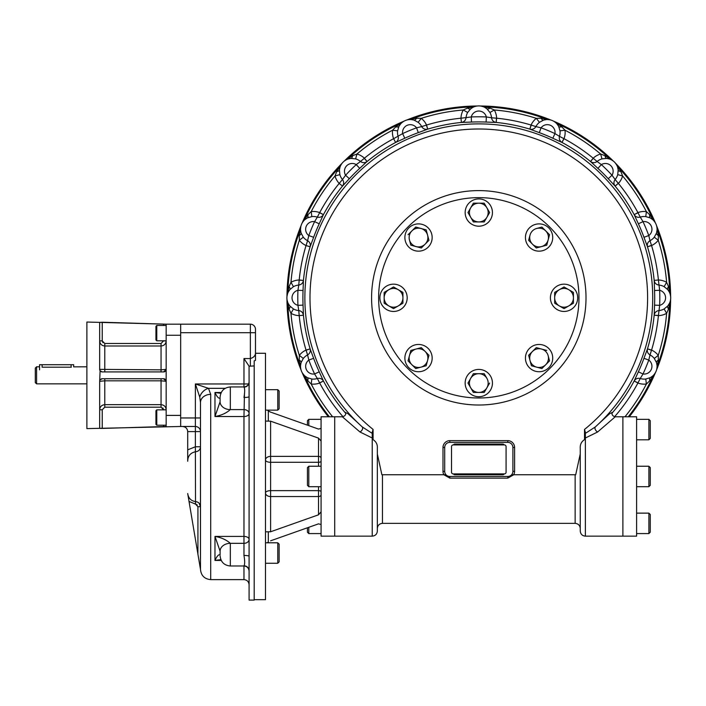 <?xml version="1.0" encoding="UTF-8"?>
<svg xmlns="http://www.w3.org/2000/svg" width="706" height="706" viewBox="0 0 706 706"><rect width="100%" height="100%" fill="white"/><g stroke="black" fill="none" stroke-linecap="round" stroke-linejoin="round"><path stroke-width="1.06" d="M656.562 369.918A191.829 191.829 0 0 0 670.621 299.362A191.829 191.829 0 0 1 656.615 369.785M655.424 372.653A191.829 191.829 0 0 1 629.275 416.787A191.829 191.829 0 0 0 655.424 372.653M302.115 372.521A191.829 191.829 0 0 0 328.325 416.787A191.829 191.829 0 0 1 302.168 372.653M286.971 299.22A191.829 191.829 0 0 0 300.985 369.785A191.829 191.829 0 0 1 286.98 299.362M286.98 296.255A191.829 191.829 0 0 1 300.985 225.841A191.829 191.829 0 0 0 286.971 296.396M302.168 222.972A191.829 191.829 0 0 1 342.066 163.271A191.829 191.829 0 0 0 302.115 223.096M344.254 161.074A191.829 191.829 0 0 1 403.956 121.185A191.829 191.829 0 0 0 344.157 161.171M406.824 119.994A191.829 191.829 0 0 1 477.247 105.988A191.829 191.829 0 0 0 406.691 120.046M480.354 105.988A191.829 191.829 0 0 1 550.768 119.994A191.829 191.829 0 0 0 480.212 105.988M553.636 121.185A191.829 191.829 0 0 1 613.337 161.074A191.829 191.829 0 0 0 553.513 121.132M615.535 163.271A191.829 191.829 0 0 1 655.424 222.972A191.829 191.829 0 0 0 615.438 163.165M656.615 225.841A191.829 191.829 0 0 1 670.621 296.255A191.829 191.829 0 0 0 656.562 225.708M73.662 366.864L73.662 364.72L39.562 364.72L39.562 369.829M36.58 383.861L36.58 366.802L35.3 368.082L35.3 382.581L36.58 383.861L86.882 383.861M73.715 366.855L86.882 366.802M71.324 367.199C74.624 366.767 74.624 366.767 71.324 367.199L42.122 367.199C38.821 366.767 38.821 366.767 42.122 367.199L42.122 364.72M161.056 407.177L161.056 404.662L104.788 404.662C101.673 404.962 99.97 406.665 99.67 409.771L102.229 409.771L104.788 407.177L161.056 407.177L163.615 409.771L166.166 409.771C165.875 406.674 164.171 404.97 161.056 404.662L161.056 380.825L166.166 381.302L166.166 324.178L250.365 324.178A5.118 5.118 0 0 1 255.475 329.296L255.475 352.603L255.475 332.702L250.365 332.702L250.365 324.178A5.118 5.118 0 0 1 255.475 329.296M102.229 409.771L102.229 428.427L166.166 426.486L166.166 381.302L163.615 378.743L102.229 378.743A2.559 2.559 0 0 0 102.079 378.743M166.166 324.178L86.882 322.042L86.882 428.613L180.665 426.486L180.665 324.178M163.615 325.457L163.615 324.098L102.229 322.236L102.229 340.892L99.67 340.892C99.97 343.99 101.673 345.693 104.788 346.002L104.788 343.487L102.229 340.892L102.97 342.719M166.051 370.147A2.559 2.559 0 0 0 166.166 369.362L161.056 369.838L99.67 369.362L99.67 322.377L102.229 322.236L99.67 322.377M163.854 371.912A2.559 2.559 0 0 1 163.624 371.921L102.22 371.921A2.559 2.559 0 0 1 101.62 371.85M100.861 371.524A2.559 2.559 0 0 1 100.296 371.038M100.181 370.897A2.559 2.559 0 0 1 99.846 370.306M99.722 369.9A2.559 2.559 0 0 1 99.67 369.362L100.093 370.774L102.229 371.921M163.615 340.804L161.056 343.487L104.788 343.487M102.229 428.427L99.67 428.277L99.67 381.302L104.788 380.825L104.788 378.743M100.093 370.774L99.67 381.302A2.559 2.559 0 0 1 100.49 379.422M101.179 378.963A2.559 2.559 0 0 1 101.902 378.76M163.615 409.859L162.874 407.944M166.025 370.218A2.559 2.559 0 0 1 165.257 371.321M165.222 371.347A2.559 2.559 0 0 1 163.871 371.903M163.624 371.921A2.559 2.559 0 0 1 163.615 371.921L166.166 369.362M161.056 371.921L161.056 346.002C164.163 345.702 165.866 343.99 166.166 340.892L166.166 341.007M163.615 340.892L166.166 340.892M163.615 378.743A2.559 2.559 0 0 1 164.092 378.787L164.516 378.901A2.559 2.559 0 0 1 165.028 379.175M165.23 379.325A2.559 2.559 0 0 1 165.733 379.863M100.093 379.89L102.229 378.743M100.464 428.436L101.655 428.445M166.166 426.486L163.615 426.565L163.615 425.206M166.166 415.402L180.665 415.402L180.665 335.262L166.166 335.262M156.794 325.457L155.938 326.313L155.938 339.948L156.794 340.804L156.794 325.457L166.166 325.457M156.794 409.859L155.938 410.707L155.938 424.35L156.794 425.206L156.794 409.859L166.166 409.859M156.794 425.206L166.166 425.206M277.767 563.264L279.135 561.897L279.135 544.167L277.767 542.799L277.767 563.264L265.491 563.264M277.767 542.799L265.491 542.799M277.767 410.133L279.135 408.774L279.135 391.036L277.767 389.677L277.767 410.133L265.491 410.133M200.486 402.473L200.486 402.473A10.228 8.145 180 0 0 200.486 402.508L199.745 397.072A10.228 7.757 135 0 1 208.482 388.326L210.715 394.372A10.228 8.145 180 0 0 200.486 402.473A10.228 8.145 0 0 0 200.486 402.508L200.486 569.257L200.486 506.705L197.927 506.705L195.527 504.11L189.031 501.437L187.884 494.615C188.908 498.718 191.511 501.048 195.686 501.604C198.624 502.045 200.23 503.749 200.486 506.705L199.101 503.202M187.699 449.854L187.699 431.604L195.368 431.604L195.368 446.774L200.486 446.774A5.118 4.951 180 0 1 195.686 451.716C190.496 452.74 187.831 455.917 187.699 461.239L187.699 449.854L195.368 446.774L195.527 504.11L197.256 504.949M210.715 394.372L210.715 579.626C204.502 579.026 201.095 575.611 200.486 569.398L189.031 501.437M187.699 453.252L187.699 456.394M187.699 431.604C187.39 428.498 185.687 426.795 182.58 426.486M200.486 417.961L195.368 417.961L195.368 426.486A5.118 5.118 0 0 1 200.486 431.604L195.368 431.604L195.368 426.486A5.118 5.118 0 0 1 200.486 431.604A5.118 5.118 0 0 0 195.368 426.486L180.665 426.486M225.188 388.326L208.482 388.326L195.368 383.958L243.967 383.958L243.967 387.144C244.894 388.432 244.894 391.883 243.967 397.496A5.118 0.9 180 0 0 249.086 396.595L249.086 570.819A5.118 5.039 180 0 1 249.086 570.827L249.086 600.091L254.195 600.091L254.195 365.911L250.365 366.167L250.365 358.56C253.869 357.501 255.572 355.515 255.475 352.594L255.475 360.413L254.195 360.837L254.195 365.911M199.745 397.072L195.368 383.958L195.368 417.961L180.665 417.961M220.095 398.096A10.228 6.504 180 0 0 220.095 398.105L220.095 397.178C220.704 390.965 224.111 387.55 230.324 386.95L230.324 409.604A10.228 7.881 180 0 1 220.095 401.732A10.228 7.881 180 0 1 220.095 401.723L214.977 416.522L243.967 416.522L243.967 555.437C244.894 561.049 244.894 564.5 243.967 565.788A5.118 5.039 180 0 1 249.086 570.81L249.086 570.827M220.095 401.705A10.228 7.89 180 0 0 230.324 409.604C226.326 413.142 221.207 415.455 214.977 416.522L220.095 401.723A10.228 7.881 -0 0 1 220.095 401.723L220.095 397.178M220.863 393.295L214.977 392.51L214.977 416.522M220.095 398.122C218.648 398.687 216.945 396.816 214.977 392.51L221.225 392.51M220.095 555.754C220.704 561.967 224.111 565.382 230.324 565.991L230.324 543.329A10.228 7.881 180 0 0 220.095 551.209L214.977 536.41C221.207 537.487 226.326 539.79 230.324 543.329L230.324 543.329A10.228 7.89 180 0 0 220.095 551.227A10.228 7.881 -0 0 0 220.095 551.209L220.095 554.828A10.228 6.504 180 0 1 220.095 554.828C218.648 554.245 216.945 556.116 214.977 560.423L221.225 560.423M220.863 559.637L214.977 560.423L214.977 536.41L243.967 536.41A5.118 2.974 0 0 1 249.086 539.384A5.118 3.945 0 0 1 243.967 543.329L230.324 543.329M244.479 393.436L243.967 416.522A5.118 2.974 0 0 0 249.086 413.548A5.118 3.945 0 0 0 243.967 409.604L230.324 409.604M249.086 556.337L249.086 556.337A5.118 0.9 0 0 0 243.967 555.437M248.618 383.958L243.967 383.958L243.967 358.56L249.059 366.167L249.086 382.105A5.118 5.039 0 0 1 249.086 382.131L249.086 396.587M249.086 382.131A5.118 5.039 0 0 1 243.967 387.144M254.195 599.668L265.491 599.668L265.491 353.274L255.475 353.274L255.475 360.413M270.08 411.925L318.521 429.08L321.08 428.418L321.08 511.859L318.521 514.806L270.61 531.768L265.491 531.839M321.062 428.577L321.08 416.787L334.715 416.787L334.715 536.145L372.23 536.145C375.336 535.845 377.039 534.142 377.339 531.036L377.339 448.566L377.339 453.976L381.893 474.759L445.998 474.759M265.491 421.094L270.61 421.173L318.521 438.126L321.08 441.073M270.61 540.805L318.521 523.852L321.08 524.523L321.08 536.145L334.715 536.145L334.715 416.787L342.357 416.787C345.181 416.002 346.222 414.537 345.481 412.375M267.38 410.133L268.333 410.971L268.324 420.776M270.61 412.127L268.324 410.971M318.521 438.126L318.521 456.376L270.61 456.376L270.61 462.289A5.118 2.294 180 0 1 265.491 459.994A5.118 3.618 180 0 1 270.61 456.376L270.61 421.173M321.08 458.185A2.559 1.809 180 0 0 318.521 456.376L318.521 462.289L270.61 462.289L270.61 496.556A5.118 3.618 180 0 1 265.491 492.938A5.118 2.294 180 0 1 270.61 490.644L318.521 490.644L318.521 486.699M268.324 532.165L268.324 541.961L267.38 542.799M321.08 511.859L321.08 524.523M407.962 368.647A100.181 100.181 0 0 1 452.873 201.051A100.181 100.181 0 0 1 575.567 323.736A100.181 100.181 0 0 1 407.962 368.647M451.513 446.624L451.513 472.208A1.703 1.703 0 0 0 453.226 473.911L504.375 473.911A1.703 1.703 0 0 0 506.078 472.208L506.078 446.624A1.703 1.703 0 0 0 504.375 444.921L453.226 444.921A1.703 1.703 0 0 0 451.513 446.624M453.446 473.911A1.703 1.703 0 0 0 454.929 474.759L502.672 474.759A1.703 1.703 0 0 0 504.146 473.911M453.446 444.921A1.703 1.703 0 0 1 454.929 444.065L502.672 444.065A1.703 1.703 0 0 1 504.146 444.921M612.111 412.375C611.59 414.66 612.631 416.134 615.235 416.787L636.609 416.787L636.609 536.145L622.886 536.145L622.886 416.787L622.886 536.145L585.371 536.145C582.265 535.845 580.561 534.142 580.253 531.036L580.253 448.566C579.944 444.621 581.365 441.656 584.515 439.661L585.371 438.488L585.371 536.145M615.235 416.787L597.62 431.993L585.371 438.011M371.585 297.808A107.215 107.215 0 0 1 532.403 204.961A107.215 107.215 0 0 1 532.403 390.656A107.215 107.215 0 0 1 371.585 297.808M328.325 416.787A191.829 191.829 0 0 1 302.23 372.794L302.344 372.909M300.677 368.258L300.933 369.644A191.829 191.829 0 0 1 286.98 299.512L287.033 299.671M286.954 296.608L286.98 296.105A191.829 191.829 0 0 1 300.933 225.982L300.924 226.141M303.033 221.675L302.23 222.831A191.829 191.829 0 0 1 341.96 163.377L342.295 163.007A12.858 12.858 0 0 1 343.99 161.303L344.369 160.968A191.829 191.829 0 0 1 403.814 121.247L403.7 121.353M408.35 119.685L406.965 119.941A191.829 191.829 0 0 1 477.097 105.988L476.938 106.041M480.654 106.041L480.504 105.988A191.829 191.829 0 0 1 550.627 119.941L550.468 119.932M554.942 122.041L553.778 121.247A191.829 191.829 0 0 1 613.232 160.968L613.602 161.303A12.858 12.858 0 0 1 615.305 163.007L615.641 163.377A191.829 191.829 0 0 1 655.362 222.831L655.256 222.708M656.924 227.358L656.668 225.982A191.829 191.829 0 0 1 670.621 296.105L670.568 295.955M670.647 299.009L670.621 299.512A191.829 191.829 0 0 1 656.668 369.644L656.677 369.476M654.568 373.951L655.362 372.794A191.829 191.829 0 0 1 629.275 416.787M670.488 295.47L670.003 293.643A5.118 5.083 161.1 0 1 670.003 293.625A5.118 5.083 161.1 0 1 669.738 292.134L670.638 296.538M656.668 225.982L658.38 235.548L658.266 240.269L654.285 237.172L656.518 233.015L657.039 230.227M655 222.293L653.853 220.784A5.118 5.083 138.6 0 1 653.024 219.495L655.362 222.831M615.641 163.377L620.883 171.558L622.586 175.97L617.724 174.629L618.2 169.934L617.609 167.163M611.52 159.9L611.061 159.662A5.118 5.083 116.1 0 1 609.799 158.788L613.232 160.968M553.778 121.247L561.755 126.798L565.012 130.222L560.008 130.839L558.649 126.321L557.043 123.991M549.992 119.817L548.121 119.561A5.118 5.083 93.6 0 1 546.62 119.235L550.627 119.941M480.504 105.988L489.999 108.071L494.324 109.986L489.929 112.475L486.946 108.821L484.572 107.277M476.462 106.121L474.626 106.606A5.118 5.083 71.1 0 1 473.126 106.88L477.097 105.988M406.965 119.941L416.531 118.229L421.261 118.343L418.155 122.323L413.998 120.091L411.219 119.57M403.285 121.609L401.776 122.756A5.118 5.083 48.6 0 1 400.487 123.585L403.814 121.247M344.369 160.968L352.55 155.726L356.962 154.023L355.612 158.885L350.917 158.409L348.155 159M340.892 165.089L340.654 165.548A5.118 5.083 26.1 0 1 339.771 166.81L341.96 163.377M302.23 222.831L304.568 219.495A5.118 5.083 -138.6 0 1 303.748 220.784L303.404 221.19M300.562 230.227L301.074 233.015L303.306 237.172L299.335 240.269L299.22 235.548L300.933 225.982M286.963 296.538L287.863 292.134A5.118 5.083 -161.1 0 1 287.598 293.625A5.118 5.083 -161.1 0 1 287.589 293.643L287.43 294.137M288.26 303.58L289.804 305.954L293.458 308.946L290.978 313.332L289.054 309.007L286.98 299.512M300.933 369.644L300.226 365.637A5.118 5.083 176.4 0 1 300.553 367.12L300.597 367.649M304.974 376.051L307.313 377.657L311.831 379.025L311.214 384.029L307.79 380.763L302.23 372.794M655.362 372.794L649.811 380.763L646.387 384.029L645.769 379.025L650.288 377.657L652.618 376.06M656.792 369.009L657.048 367.129A5.118 5.083 -176.4 0 1 657.374 365.637L656.668 369.644M670.621 299.512L668.538 309.007L666.623 313.332L664.134 308.946L667.788 305.954L669.332 303.58M373.077 439.661L373.077 429.425L372.23 432.363L372.23 438.488L373.077 439.661C376.236 441.656 377.657 444.621 377.339 448.566M372.23 438.011L359.981 431.993L342.366 416.787M482.966 106.606A5.118 5.083 108.9 0 0 482.983 106.606L482.472 106.447M481.88 106.288L481.139 106.121M473.029 107.277L470.637 108.83L467.672 112.475L463.277 109.986L467.601 108.071L473.126 106.88A191.017 191.017 0 0 0 410.98 119.235A5.118 5.083 86.4 0 1 409.498 119.561L408.959 119.605M482.983 106.606A5.118 5.083 108.9 0 0 484.475 106.88A191.017 191.017 0 0 1 546.62 119.235L541.061 118.229L536.339 118.343A17.835 17.835 0 0 0 531.062 125.05A180.489 180.489 0 0 0 496.627 118.202L496.203 122.438L486.116 122.059L486.328 116.949L491.552 117.77C491.976 120.417 493.52 121.97 496.177 122.438L496.468 118.202L491.552 117.77A12.787 12.787 0 0 0 489.929 112.475M609.454 159L606.675 158.409L601.98 158.885L600.638 154.023L605.051 155.726L609.799 158.788A191.017 191.017 0 0 0 557.113 123.585A5.118 5.083 131.4 0 1 555.834 122.765A5.118 5.083 131.4 0 0 555.834 122.765L554.678 121.856M548.438 119.588L548.103 119.561A5.118 5.083 93.6 0 1 548.103 119.561L547.697 119.543M546.382 119.57L543.576 120.091L539.446 122.323L536.339 118.343A188.467 188.467 0 0 0 494.324 109.986A17.835 17.835 0 0 1 496.627 118.202L496.468 118.202M652.626 219.566L650.288 217.96L645.769 216.601L646.387 211.597L649.811 214.853L653.024 219.495A191.017 191.017 0 0 0 617.821 166.81A5.118 5.083 153.9 0 1 616.956 165.566A5.118 5.083 153.9 0 0 616.956 165.566L616.709 165.089M616.409 164.56L615.305 163.007M613.602 161.303L613.082 160.897M612.684 160.615L612.049 160.2M669.332 292.046L667.788 289.663L664.134 286.68L666.623 282.294L668.538 286.618L669.738 292.134A191.017 191.017 0 0 0 657.374 229.988A5.118 5.083 176.4 0 1 657.048 228.488L657.004 227.967M657.039 365.399L656.518 362.61L654.285 358.454L658.266 355.347L658.38 360.078L657.374 365.637A191.017 191.017 0 0 0 669.738 303.492A5.118 5.083 -161.1 0 1 670.003 301.991A5.118 5.083 -161.1 0 0 670.003 301.991L670.162 301.48M670.329 300.888L670.488 300.147M628.243 416.787A191.017 191.017 0 0 0 653.024 376.121A5.118 5.083 -138.6 0 1 653.844 374.842A5.118 5.083 -138.6 0 0 653.844 374.842L654.197 374.436M400.558 123.982L398.943 126.339L397.593 130.839L392.58 130.222L395.845 126.798L400.487 123.585A191.017 191.017 0 0 0 347.802 158.788A5.118 5.083 63.9 0 1 346.558 159.653L346.081 159.9M345.552 160.2L343.99 161.303M342.295 163.007L341.889 163.527M341.598 163.924L341.192 164.56M340.795 165.275L340.645 165.566A5.118 5.083 26.1 0 1 340.645 165.566L340.469 165.936M339.992 167.163L339.401 169.952M300.809 226.617L300.535 228.912M336.718 171.558A5.118 2.189 5.7 0 0 339.401 169.943A5.118 2.189 5.7 0 1 339.401 169.943L339.877 174.629L335.015 175.97L336.718 171.558L339.771 166.81A191.017 191.017 0 0 0 304.568 219.495L307.79 214.853L311.214 211.597L311.831 216.601L307.313 217.96L304.974 219.566M289.054 286.618A5.118 2.189 -140.7 0 1 289.813 289.654L293.458 286.68L290.978 282.294A188.467 188.467 0 0 1 299.335 240.269A17.835 17.835 0 0 0 306.042 245.547L310.128 246.756C310.711 244.126 309.863 242.105 307.578 240.693L308.822 235.557L313.623 237.313L310.119 246.782L306.042 245.547A180.489 180.489 0 0 0 299.194 279.991A17.835 17.835 0 0 0 290.978 282.294L289.054 286.618L287.863 292.134A191.017 191.017 0 0 1 300.226 229.988A5.118 5.083 -176.4 0 0 300.553 228.488M287.271 294.729L287.113 295.47M287.113 300.147L287.739 302.38M289.054 309.007A5.118 2.189 140.7 0 0 289.813 305.963A12.858 12.858 0 0 1 289.804 289.663A5.118 2.189 -140.7 0 1 289.804 289.663L289.822 289.645A5.118 2.189 -140.7 0 1 289.813 289.663L288.269 292.037M299.22 360.078A5.118 2.189 -163.2 0 1 301.083 362.593L303.306 358.454L299.335 355.347A188.467 188.467 0 0 1 290.978 313.332A17.835 17.835 0 0 0 299.194 315.635L303.43 315.185C302.962 312.537 301.4 310.993 298.753 310.561L297.941 305.336L303.05 305.124L303.43 315.211L299.194 315.635A180.489 180.489 0 0 0 306.042 350.079A17.835 17.835 0 0 0 299.335 355.347L299.22 360.078L300.226 365.637A191.017 191.017 0 0 1 287.863 303.492A5.118 5.083 161.1 0 0 287.598 302.009A5.118 5.083 161.1 0 0 287.598 301.991A5.118 5.083 161.1 0 0 287.589 301.983L287.492 301.674M302.6 373.324L304.03 375.151M307.79 380.763A5.118 2.189 118.2 0 0 307.322 377.666A12.858 12.858 0 0 1 301.074 362.61A5.118 2.189 -163.2 0 1 301.074 362.61L301.083 362.584A5.118 2.189 -163.2 0 1 301.074 362.602L300.562 365.39M329.358 416.787A191.017 191.017 0 0 1 304.568 376.121A5.118 5.083 138.6 0 0 303.765 374.86A5.118 5.083 138.6 0 0 303.756 374.842A5.118 5.083 138.6 0 0 303.748 374.833L303.536 374.595M303.306 358.454A12.787 12.787 0 0 1 307.578 354.933L308.822 360.069A7.748 7.748 0 0 0 314.585 373.977L319.227 371.824L323.427 380.975C321.98 378.707 319.95 377.878 317.338 378.487L314.585 373.977A181.018 181.018 0 0 1 308.822 360.069L313.623 358.313L310.128 348.87L306.042 350.079L307.578 354.933C309.863 353.521 310.711 351.5 310.128 348.87L306.104 350.22M307.322 377.666A5.118 2.189 118.2 0 0 307.313 377.666A5.118 2.189 118.2 0 0 307.313 377.657L307.331 377.675A12.858 12.858 0 0 1 301.074 362.61M319.624 382.864L323.427 380.975L319.686 383.014L317.338 378.487A12.787 12.787 0 0 1 311.831 379.025M343.019 416.725A180.489 180.489 0 0 1 319.686 383.014A17.835 17.835 0 0 1 311.214 384.029A188.467 188.467 0 0 0 332.102 416.125L331.282 416.787M332.102 416.125L332.588 416.787M293.458 286.68A12.787 12.787 0 0 1 298.753 285.065L297.941 290.281A7.748 7.748 0 0 0 297.941 305.336A181.018 181.018 0 0 1 297.941 290.281L303.05 290.493L303.43 280.432L299.194 279.991L298.753 285.065C301.4 284.633 302.962 283.088 303.43 280.432L299.194 280.141M289.813 305.963L289.813 305.963A5.118 2.189 140.7 0 0 289.804 305.954L289.822 305.972A12.858 12.858 0 0 1 289.804 289.663M299.194 315.476L298.753 310.561A12.787 12.787 0 0 1 293.458 308.946M486.116 122.059A175.9 175.9 0 0 0 471.484 122.059L461.424 122.438L460.974 118.202A180.489 180.489 0 0 0 426.53 125.05L427.765 129.127L418.305 132.64A175.9 175.9 0 0 0 404.785 138.235L395.634 142.435L393.595 138.694A180.489 180.489 0 0 0 364.402 158.206L367.102 161.498L359.698 168.363A175.9 175.9 0 0 0 349.346 178.706L342.507 186.093L339.189 183.41A180.489 180.489 0 0 0 319.686 212.612L317.338 217.13C319.95 217.748 321.98 216.918 323.427 214.642L319.624 212.753M307.331 217.951L307.313 217.96A5.118 2.189 -118.2 0 0 307.322 217.951A5.118 2.189 -118.2 0 0 307.79 214.853M339.304 183.304L342.472 179.518C344.043 181.689 344.051 183.887 342.507 186.093L339.189 183.41A17.835 17.835 0 0 1 335.015 175.97A188.467 188.467 0 0 0 311.214 211.597A17.835 17.835 0 0 1 319.686 212.612L323.436 214.624L319.227 223.793L314.585 221.64A7.748 7.748 0 0 0 308.822 235.557A181.018 181.018 0 0 1 314.585 221.64L317.338 217.13A12.787 12.787 0 0 0 311.831 216.601M299.22 235.548A5.118 2.189 163.2 0 0 301.083 233.024A5.118 2.189 163.2 0 0 301.074 233.015L301.083 233.033A12.858 12.858 0 0 1 307.313 217.96A12.858 12.858 0 0 0 301.074 233.015M306.104 245.397L307.578 240.693A12.787 12.787 0 0 1 303.306 237.172M339.877 174.629A12.787 12.787 0 0 0 342.472 179.518L345.587 175.247A181.018 181.018 0 0 1 356.239 164.604L360.501 161.489C362.681 163.051 364.87 163.06 367.085 161.515L364.287 158.321L360.501 161.489A12.787 12.787 0 0 0 355.612 158.885M349.346 178.706L345.587 175.247A7.748 7.748 0 0 1 356.239 164.604L359.698 168.363M350.917 158.409A12.858 12.858 0 0 0 339.401 169.934A12.858 12.858 0 0 1 350.917 158.409L350.917 158.409A5.118 2.189 84.3 0 0 350.926 158.409A5.118 2.189 84.3 0 0 350.935 158.409A5.118 2.189 84.3 0 0 352.55 155.726M367.102 161.498A176.226 176.226 0 0 1 395.607 142.453L393.595 138.694A17.835 17.835 0 0 1 392.58 130.222A188.467 188.467 0 0 0 356.962 154.023A17.835 17.835 0 0 1 364.402 158.206L364.287 158.321M393.745 138.641L402.632 133.602A181.018 181.018 0 0 1 416.54 127.839L421.676 126.595C423.088 128.871 425.109 129.727 427.739 129.136L426.389 125.112L421.676 126.595A12.787 12.787 0 0 0 418.155 122.323M395.634 142.435C397.91 140.988 398.731 138.958 398.122 136.355A12.787 12.787 0 0 1 397.593 130.839M404.785 138.235L402.632 133.602A7.748 7.748 0 0 1 416.54 127.839L418.305 132.64M398.952 126.321A12.858 12.858 0 0 1 413.998 120.091A5.118 2.189 106.8 0 0 414.007 120.091L413.998 120.091A12.858 12.858 0 0 0 398.952 126.321A5.118 2.189 28.2 0 1 398.943 126.321A5.118 2.189 28.2 0 1 398.943 126.33A5.118 2.189 28.2 0 1 395.845 126.798M414.007 120.091A5.118 2.189 106.8 0 0 414.016 120.091A5.118 2.189 106.8 0 0 416.531 118.229M427.765 129.127A176.226 176.226 0 0 1 461.397 122.438L460.974 118.202A17.835 17.835 0 0 1 463.277 109.986A188.467 188.467 0 0 0 421.261 118.343A17.835 17.835 0 0 1 426.53 125.05L426.389 125.112M654.285 358.454A12.787 12.787 0 0 0 650.014 354.933L651.497 350.22L647.473 348.87C646.89 351.5 647.737 353.521 650.014 354.933L648.77 360.069A181.018 181.018 0 0 1 643.007 373.977L640.263 378.487C637.65 377.878 635.621 378.707 634.173 380.975L638.374 371.824L643.007 373.977A7.748 7.748 0 0 0 648.77 360.069L643.969 358.313L647.473 348.87L651.559 350.079A180.489 180.489 0 0 0 658.407 315.635L659.66 305.336L654.55 305.124A175.9 175.9 0 0 0 654.55 290.493L654.171 280.406L658.407 279.991A180.489 180.489 0 0 0 651.559 245.547L647.481 246.782L643.969 237.313L648.77 235.557L650.014 240.693C647.737 242.105 646.89 244.126 647.473 246.756L651.497 245.397L650.014 240.693A12.787 12.787 0 0 0 654.285 237.172M651.497 350.22L651.559 350.079A17.835 17.835 0 0 1 658.266 355.347A188.467 188.467 0 0 0 666.623 313.332A17.835 17.835 0 0 1 658.407 315.635L654.171 315.211L654.55 305.124M658.38 360.078A5.118 2.189 163.2 0 0 656.518 362.602A5.118 2.189 163.2 0 1 656.518 362.602L656.518 362.593M614.582 416.725A180.489 180.489 0 0 0 637.915 383.014L634.156 381.002L637.977 382.864L640.263 378.487A12.787 12.787 0 0 0 645.769 379.025M650.261 377.675L650.288 377.666A12.858 12.858 0 0 0 656.518 362.61A12.858 12.858 0 0 1 650.288 377.657L650.288 377.657A5.118 2.189 -118.2 0 0 650.288 377.666A5.118 2.189 -118.2 0 0 650.279 377.666A5.118 2.189 -118.2 0 0 649.811 380.763M625.013 416.787L625.498 416.125A188.467 188.467 0 0 0 646.387 384.029A17.835 17.835 0 0 1 637.915 383.014L637.977 382.864M625.498 416.125L626.31 416.787M647.481 246.782A176.226 176.226 0 0 1 654.171 280.406L658.407 279.991A17.835 17.835 0 0 1 666.623 282.294A188.467 188.467 0 0 0 658.266 240.269A17.835 17.835 0 0 1 651.559 245.547L651.497 245.397M658.407 280.141L659.66 290.281A181.018 181.018 0 0 1 659.66 305.336A7.748 7.748 0 0 0 659.66 290.281L654.55 290.493M654.171 280.432C654.638 283.088 656.192 284.633 658.839 285.065A12.787 12.787 0 0 1 664.134 286.68M667.788 289.654A5.118 2.189 140.7 0 0 667.788 289.663L667.779 289.645A5.118 2.189 140.7 0 1 668.538 286.618M658.407 315.476L654.171 315.185C654.638 312.537 656.192 310.993 658.839 310.561A12.787 12.787 0 0 0 664.134 308.946M667.779 305.98L667.788 305.963A12.858 12.858 0 0 0 667.788 289.663A12.858 12.858 0 0 1 667.788 305.954L667.788 305.954A5.118 2.189 -140.7 0 0 667.788 305.963L667.788 305.963A5.118 2.189 -140.7 0 0 668.538 309.007M645.769 216.601A12.787 12.787 0 0 0 640.263 217.13L637.977 212.753L634.173 214.642C635.621 216.918 637.65 217.748 640.263 217.13L643.007 221.64A181.018 181.018 0 0 1 648.77 235.557A7.748 7.748 0 0 0 643.007 221.64L638.374 223.793L634.173 214.642L637.915 212.612A180.489 180.489 0 0 0 618.403 183.41L615.111 186.11L608.245 178.706L612.014 175.247L615.129 179.518C613.558 181.689 613.549 183.887 615.094 186.093L618.297 183.304L615.129 179.518A12.787 12.787 0 0 0 617.724 174.629M637.977 212.753L637.915 212.612A17.835 17.835 0 0 1 646.387 211.597A188.467 188.467 0 0 0 622.586 175.97A17.835 17.835 0 0 1 618.403 183.41L618.297 183.304M650.279 217.951A5.118 2.189 118.2 0 0 650.288 217.96L650.27 217.951A5.118 2.189 118.2 0 1 649.811 214.853M656.518 233.033L656.518 233.015A12.858 12.858 0 0 0 650.288 217.96A12.858 12.858 0 0 1 656.518 233.015L656.518 233.015A5.118 2.189 -163.2 0 0 656.518 233.024A5.118 2.189 -163.2 0 0 658.38 235.548M601.98 158.885A12.787 12.787 0 0 0 597.091 161.489L593.305 158.321L590.516 161.515C592.722 163.06 594.92 163.051 597.091 161.489L601.362 164.604A181.018 181.018 0 0 1 612.014 175.247A7.748 7.748 0 0 0 601.362 164.604L597.903 168.363L590.498 161.498L593.199 158.206A180.489 180.489 0 0 0 563.997 138.694L561.985 142.453L552.816 138.235L554.969 133.602L559.479 136.355C558.861 138.958 559.69 140.988 561.967 142.435L563.856 138.641L559.479 136.355A12.787 12.787 0 0 0 560.008 130.839M593.305 158.321L593.199 158.206A17.835 17.835 0 0 1 600.638 154.023A188.467 188.467 0 0 0 565.012 130.222A17.835 17.835 0 0 1 563.997 138.694L563.856 138.641M606.675 158.409A12.858 12.858 0 0 1 618.2 169.934L618.2 169.934A5.118 2.189 174.3 0 0 618.2 169.943L618.2 169.934A12.858 12.858 0 0 0 606.675 158.409L606.675 158.409A5.118 2.189 95.7 0 1 606.666 158.409A5.118 2.189 95.7 0 1 605.051 155.726M618.2 169.943A5.118 2.189 174.3 0 0 620.883 171.558M531.212 125.112L529.853 129.136C532.483 129.727 534.513 128.871 535.916 126.595L541.052 127.839A181.018 181.018 0 0 1 554.969 133.602A7.748 7.748 0 0 0 541.052 127.839L539.296 132.64L529.835 129.127L531.062 125.05L535.916 126.595A12.787 12.787 0 0 1 539.446 122.323M543.594 120.091A12.858 12.858 0 0 1 558.649 126.321L558.649 126.321A5.118 2.189 151.8 0 0 558.658 126.33A5.118 2.189 151.8 0 0 558.649 126.33A12.858 12.858 0 0 0 543.594 120.091L543.594 120.091A5.118 2.189 73.2 0 1 543.585 120.091A5.118 2.189 73.2 0 1 541.061 118.229M558.658 126.348L558.649 126.33A5.118 2.189 151.8 0 0 561.755 126.798M461.133 118.202L471.273 116.949A181.018 181.018 0 0 1 486.328 116.949A7.748 7.748 0 0 0 471.273 116.949L471.484 122.059M461.424 122.438C464.08 121.97 465.616 120.417 466.048 117.77A12.787 12.787 0 0 1 467.672 112.475M470.655 108.821A12.858 12.858 0 0 1 486.946 108.821L486.946 108.821A5.118 2.189 129.3 0 0 486.955 108.83L486.946 108.821A12.858 12.858 0 0 0 470.655 108.821A5.118 2.189 50.7 0 1 470.646 108.821A5.118 2.189 50.7 0 1 470.646 108.83A5.118 2.189 50.7 0 1 467.601 108.071M486.955 108.83A5.118 2.189 129.3 0 0 489.999 108.071M513.73 474.759L507.79 478.112L507.79 476.471A5.118 5.118 0 0 0 512.9 471.352L512.9 447.48A5.118 5.118 0 0 0 507.79 442.362L449.81 442.362A5.118 5.118 0 0 0 444.701 447.48L444.701 471.352A5.118 5.118 0 0 0 449.81 476.471L507.79 476.471M449.81 476.471L449.81 478.112L443.871 474.759M580.253 453.976L575.699 474.759L511.603 474.759M584.515 439.661L584.515 429.425L585.371 432.363L585.371 438.488M345.569 412.613L347.881 413.61L362.266 426.927A3.406 2.003 -49.4 0 1 362.337 429.469A3.406 2.003 -49.4 0 1 359.981 431.993M585.371 433.378L595.334 426.927A173.923 173.923 0 0 0 603.859 176.941A173.923 173.923 0 0 0 353.732 176.941A173.923 173.923 0 0 0 362.266 426.927L372.23 433.378M597.62 431.993A3.406 2.003 -130.6 0 1 595.264 429.469A3.406 2.003 -130.6 0 1 595.334 426.927L609.702 413.628L612.023 412.613M647.473 348.87L647.481 348.843A176.226 176.226 0 0 0 654.171 315.211M634.173 214.642L634.156 214.624A176.226 176.226 0 0 0 615.111 186.11M561.985 142.453L561.967 142.435A176.226 176.226 0 0 1 590.498 161.498M496.203 122.438L496.177 122.438A176.226 176.226 0 0 1 529.835 129.127M323.436 214.624L323.427 214.642A176.226 176.226 0 0 1 342.489 186.11M648.885 486.699L650.252 485.331L650.252 467.601L648.885 466.234L648.885 486.699L636.609 486.699M307.437 527.779L307.437 532.227L308.804 533.586L308.804 527.294M648.885 439.803L650.252 438.444L650.252 420.705L648.885 419.346L648.885 439.803L636.609 439.803M308.804 466.234L307.437 467.601L307.437 485.331L308.804 486.699L308.804 466.234L321.08 466.234M308.804 486.699L321.08 486.699M308.804 425.639L308.804 419.346L321.08 419.346M307.437 425.153L307.437 420.705L308.804 419.346M648.885 533.586L650.252 532.227L650.252 514.489L648.885 513.13L648.885 533.586L636.609 533.586M414.987 224.349A13.643 13.643 0 0 0 408.871 247.171A13.643 13.643 0 0 0 431.693 241.055A13.643 13.643 0 0 0 414.987 224.349M426.168 229.865L420.944 228.47A9.381 9.381 0 0 1 425.144 244.152A9.381 9.381 0 0 1 416.09 246.588L410.857 245.185L421.314 247.982L428.974 240.331L426.168 229.865L428.974 240.331L421.314 247.982L416.09 246.588A9.381 9.381 0 0 1 409.454 239.952L410.857 245.185L409.454 239.952A9.381 9.381 0 0 1 420.944 228.47L426.168 229.865M415.71 227.067L411.88 230.897L415.71 227.067L420.944 228.47M408.05 234.719L411.88 230.897M405.341 361.631A13.643 13.643 0 0 0 428.163 367.747A13.643 13.643 0 0 0 422.047 344.916A13.643 13.643 0 0 0 405.341 361.631M410.857 350.441L408.05 360.898L415.71 368.558L426.168 365.752L427.571 360.528L426.168 365.752L415.71 368.558L411.88 364.728A9.381 9.381 0 0 1 416.09 349.038A9.381 9.381 0 0 1 425.144 351.464L421.314 347.634L410.857 350.441L421.314 347.634L425.144 351.464A9.381 9.381 0 0 1 420.944 367.155A9.381 9.381 0 0 1 411.88 364.728L408.05 360.898L410.857 350.441M425.144 351.464L428.974 355.295L427.571 360.528M381.725 290.987A13.643 13.643 0 0 0 393.542 311.452A13.643 13.643 0 0 0 405.359 290.987A13.643 13.643 0 0 0 381.725 290.987M393.542 286.98L384.161 292.399L384.161 303.227L393.542 308.637L398.228 305.936L393.542 308.637L384.161 303.227L384.161 297.808A9.381 9.381 0 0 1 398.228 289.689A9.381 9.381 0 0 1 398.228 305.936A9.381 9.381 0 0 1 384.161 297.808L384.161 292.399L393.542 286.98L402.923 292.399L393.542 286.98M402.923 303.227L402.923 292.399L402.923 303.227L398.228 305.936M485.622 200.742A13.643 13.643 0 0 0 465.157 212.55A13.643 13.643 0 0 0 485.622 224.367A13.643 13.643 0 0 0 485.622 200.742M489.629 212.55L484.21 203.178L473.382 203.178L467.972 212.55L473.382 221.931L484.21 221.931L489.629 212.55L486.919 217.245A9.381 9.381 0 0 1 470.681 217.245L467.972 212.55L473.382 203.178L478.8 203.178A9.381 9.381 0 0 1 486.919 217.245L484.21 221.931L473.382 221.931L470.681 217.245A9.381 9.381 0 0 1 478.8 203.178L484.21 203.178L489.629 212.55M552.26 233.995A13.643 13.643 0 0 0 529.438 227.879A13.643 13.643 0 0 0 535.554 250.701A13.643 13.643 0 0 0 552.26 233.995M546.744 245.185L548.147 239.952A9.381 9.381 0 0 1 532.456 244.152A9.381 9.381 0 0 1 530.029 235.098L528.626 240.331L536.286 247.982L541.511 246.588L536.286 247.982L528.626 240.331L530.029 235.098A9.381 9.381 0 0 1 536.657 228.47L541.89 227.067L536.657 228.47A9.381 9.381 0 0 1 548.147 239.952L546.744 245.185L541.511 246.588M549.542 234.719L545.72 230.897L549.542 234.719L548.147 239.952M541.89 227.067L545.72 230.897M575.867 304.63A13.643 13.643 0 0 0 564.059 284.174A13.643 13.643 0 0 0 552.242 304.63A13.643 13.643 0 0 0 575.867 304.63M564.059 308.637L573.431 303.227L573.431 292.399L568.745 289.689L573.431 292.399L573.431 297.808A9.381 9.381 0 0 1 559.364 305.936A9.381 9.381 0 0 1 559.364 289.689L564.059 286.98L554.678 292.399L554.678 303.227L564.059 308.637L554.678 303.227L554.678 292.399L559.364 289.689A9.381 9.381 0 0 1 573.431 297.808L573.431 303.227L564.059 308.637M564.059 286.98L568.745 289.689M542.614 371.277A13.643 13.643 0 0 0 548.73 348.455A13.643 13.643 0 0 0 525.908 354.562A13.643 13.643 0 0 0 542.614 371.277M531.424 365.752L536.657 367.155A9.381 9.381 0 0 1 532.456 351.464A9.381 9.381 0 0 1 541.511 349.038L546.744 350.441L536.286 347.634L528.626 355.295L530.029 360.528L528.626 355.295L536.286 347.634L541.511 349.038A9.381 9.381 0 0 1 548.147 355.665L549.542 360.898L548.147 355.665A9.381 9.381 0 0 1 536.657 367.155L531.424 365.752L530.029 360.528M541.89 368.558L545.72 364.728L541.89 368.558L536.657 367.155M549.542 360.898L545.72 364.728M471.979 394.883A13.643 13.643 0 0 0 492.444 383.067A13.643 13.643 0 0 0 471.979 371.25A13.643 13.643 0 0 0 471.979 394.883M467.972 383.067L473.382 392.448L484.21 392.448L486.919 387.753L484.21 392.448L478.8 392.448A9.381 9.381 0 0 1 470.681 378.381A9.381 9.381 0 0 1 486.919 378.381L484.21 373.686L473.382 373.686L467.972 383.067L473.382 373.686L484.21 373.686L486.919 378.381A9.381 9.381 0 0 1 478.8 392.448L473.382 392.448L467.972 383.067M489.629 383.067L486.919 387.753M71.112 367.199L71.112 364.72M104.788 371.921L104.788 346.002L161.056 346.002L161.056 343.487M104.788 407.177L104.788 380.825L161.056 380.825L161.056 378.743M197.927 506.705L197.927 554.219M243.967 565.788L243.967 579.626C247.074 579.935 248.777 581.638 249.086 584.745M249.059 366.167L250.365 366.167M243.967 358.56L250.365 358.56L250.365 332.702L180.665 332.702M318.521 466.234L318.521 462.289A2.559 1.147 180 0 0 321.08 461.142M270.61 531.768L270.61 496.556L318.521 496.556L318.521 490.644A2.559 1.147 180 0 1 321.08 491.791M318.521 514.806L318.521 496.556A2.559 1.809 180 0 0 321.08 494.747M372.23 438.488L372.23 536.145M313.623 358.313A175.9 175.9 0 0 0 319.227 371.824M310.119 348.843A176.226 176.226 0 0 1 303.43 315.211M303.05 290.493A175.9 175.9 0 0 0 303.05 305.124M345.693 413.301A176.226 176.226 0 0 1 323.436 381.002M319.227 223.793A175.9 175.9 0 0 0 313.623 237.313M303.43 280.406A176.226 176.226 0 0 1 310.119 246.782M638.374 371.824A175.9 175.9 0 0 0 643.969 358.313M634.156 381.002A176.226 176.226 0 0 1 611.908 413.301M643.969 237.313A175.9 175.9 0 0 0 638.374 223.793M608.245 178.706A175.9 175.9 0 0 0 597.903 168.363M552.816 138.235A175.9 175.9 0 0 0 539.296 132.64M449.81 478.112L507.79 478.112M444.701 471.352L442.989 471.352A6.822 6.822 0 0 0 443.906 474.759M444.701 447.48L442.989 447.48L442.989 471.352M449.81 442.362L449.81 440.659A6.822 6.822 0 0 0 442.989 447.48M507.79 442.362L507.79 440.659L449.81 440.659M512.9 447.48L514.603 447.48A6.822 6.822 0 0 0 507.79 440.659M512.9 471.352L514.603 471.352L514.603 447.48M513.694 474.759A6.822 6.822 0 0 0 514.603 471.352M584.515 429.425A168.813 168.813 0 0 0 602.412 182.845A168.813 168.813 0 0 0 355.189 182.845A168.813 168.813 0 0 0 373.077 429.425M382.458 474.759L382.458 523.358C379.351 523.658 377.648 525.37 377.339 528.476M575.143 474.759L575.143 523.358C578.249 523.658 579.953 525.37 580.253 528.476M36.58 366.802L39.562 366.802M101.073 371.647L100.49 371.241M100.34 371.091L99.97 370.562M99.934 380.163L100.393 379.519M100.446 379.466L101.099 379.007M101.293 378.919L101.761 378.787M165.901 370.5L165.451 371.144M165.389 371.197L164.736 371.656M164.551 371.744L164.083 371.877M164.763 379.016L165.345 379.422M165.495 379.572L165.875 380.102M156.794 340.804L166.166 340.804M277.767 389.677L265.491 389.677M188.167 496.309L187.699 493.52M230.324 565.991L243.967 565.991C247.074 566.291 248.777 567.995 249.086 571.101M230.324 386.95L243.967 386.95C247.074 386.641 248.777 384.938 249.086 381.831M210.715 579.626L243.967 579.626M482.427 106.429L481.563 106.209M480.76 106.059L481.368 106.165M476.241 106.165L476.841 106.059M475.191 106.429L476.047 106.209M553.989 121.406L554.51 121.741M549.771 119.773L550.362 119.905M548.703 119.614L549.577 119.738M616.691 165.045L616.241 164.286M615.773 163.607L616.126 164.119M612.499 160.491L613.002 160.836M611.572 159.927L612.34 160.377M656.995 227.923L656.871 227.041M656.704 226.238L656.836 226.847M654.877 222.108L655.203 222.619M654.233 221.234L654.762 221.949M670.179 301.436L670.4 300.579M670.55 299.768L670.444 300.377M670.444 295.249L670.55 295.849M670.179 294.199L670.4 295.055M654.224 374.401L654.753 373.686M655.203 372.997L654.868 373.518M656.836 368.788L656.704 369.379M656.995 367.711L656.871 368.594M407.953 119.755L408.906 119.614L407.953 119.755M407.23 119.905L407.83 119.773M403.1 121.732L403.611 121.406M402.226 122.376L402.932 121.847M346.037 159.918L345.269 160.377M344.599 160.836L345.102 160.483M341.475 164.11L341.828 163.607M340.919 165.036L341.369 164.277M303.377 221.225L302.839 221.931M302.397 222.619L302.724 222.099M300.765 226.838L300.897 226.247M300.606 227.906L300.73 227.032M287.421 294.19L287.201 295.046M287.051 295.849L287.157 295.24M287.157 300.368L287.051 299.776M287.413 301.418L287.183 300.509L287.413 301.418M300.597 367.702L300.721 368.576M300.897 369.379L300.765 368.779M302.724 373.509L302.397 373.006M303.368 374.383L302.839 373.677M300.73 364.049L300.571 365.214M288.939 290.863L288.348 291.878M287.845 302.653L288.039 303.103M306.051 218.736L305.116 219.451M300.527 229.212L300.535 229.706M340.354 166.21L340.168 166.669M348.323 158.947L349.461 158.647M411.395 119.588L412.569 119.746M657.074 366.414L657.065 365.92M652.485 376.174L651.55 376.889M669.756 292.972L669.562 292.513M669.253 303.739L668.661 304.763M657.021 230.403L656.871 231.577M610.399 159.362L609.94 159.177M617.662 167.331L617.962 168.478M547.397 119.535L546.903 119.543M557.158 124.124L557.881 125.059M473.955 106.853L473.505 107.047M484.731 107.356L485.746 107.947M507.923 476.462L508.761 476.373M449.678 476.462L448.839 476.373M382.458 523.358L575.143 523.358M648.885 466.234L636.609 466.234M308.804 533.586L321.08 533.586M648.885 419.346L636.609 419.346M648.885 513.13L636.609 513.13"/></g></svg>
